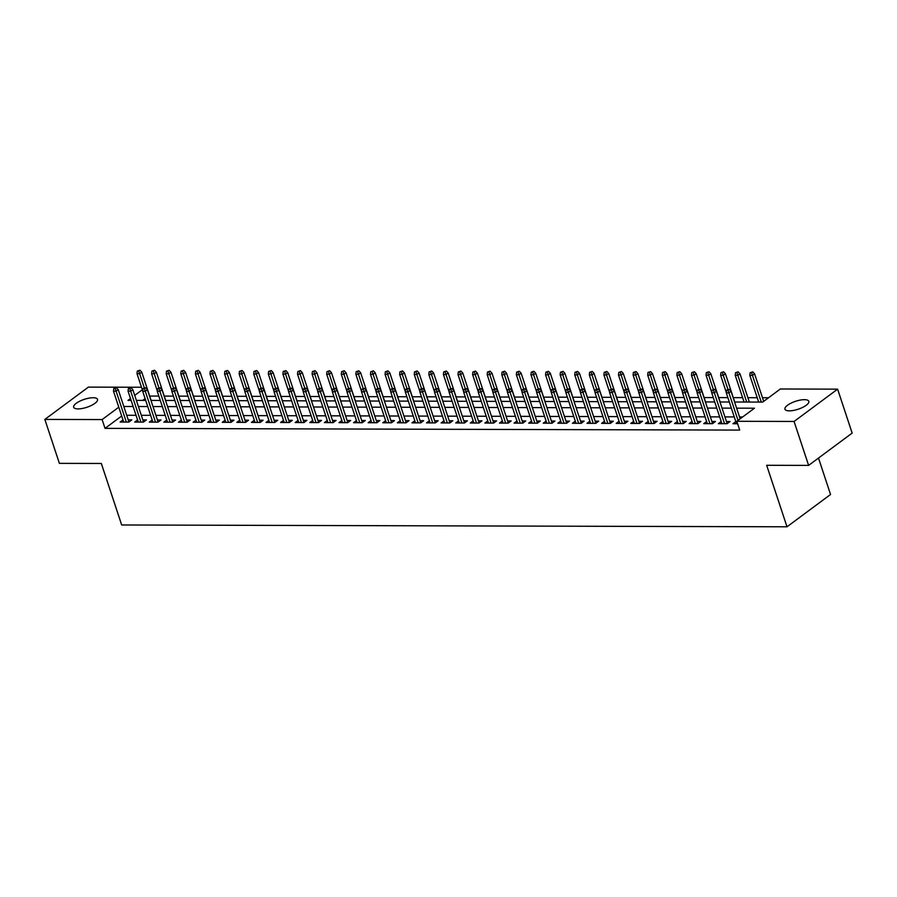 <?xml version="1.0" encoding="UTF-8"?>
<svg xmlns="http://www.w3.org/2000/svg" width="897" height="897" viewBox="0 0 897 897"><rect width="100%" height="100%" fill="white"/><g stroke="black" fill="none" stroke-linecap="round" stroke-linejoin="round"><path stroke-width="1.35" d="M789.349 410.848A12.558 4.171 161.7 0 1 784.953 409.2A12.558 4.171 161.7 0 1 791.12 403.101A12.558 4.171 161.7 0 1 804.407 399.67A12.558 4.171 161.7 0 1 808.802 401.307A12.558 4.171 161.7 0 1 802.636 407.406A12.558 4.171 161.7 0 1 789.349 410.848M78.061 408.897A12.558 4.171 161.7 0 1 73.666 407.26A12.558 4.171 161.7 0 1 79.833 401.161A12.558 4.171 161.7 0 1 93.12 397.73A12.558 4.171 161.7 0 1 97.515 399.367A12.558 4.171 161.7 0 1 91.348 405.466A12.558 4.171 161.7 0 1 78.061 408.897M818.501 458.064L830.544 494.494L787.005 526.797L121.678 524.98L101.327 463.469L59.381 463.357L44.85 419.415L88.388 387.112L141.502 387.257M768.561 397.741L762.484 397.73M757.214 397.719L747.885 397.685M742.626 397.674L733.298 397.651M727.871 397.64L718.71 397.606M713.283 397.595L704.111 397.573M698.696 397.55L689.524 397.528M684.108 397.517L674.936 397.494M669.51 397.472L660.349 397.449M654.922 397.438L645.75 397.416M640.335 397.393L631.163 397.371M625.736 397.36L616.575 397.326M611.149 397.315L601.977 397.293M596.561 397.281L587.389 397.248M581.974 397.236L572.802 397.214M567.375 397.192L558.214 397.169M552.787 397.158L543.616 397.136M538.2 397.113L529.028 397.091M523.601 397.079L514.441 397.057M509.014 397.035L499.842 397.012M494.426 397.001L485.255 396.967M479.839 396.956L470.667 396.934M465.24 396.923L456.08 396.889M450.653 396.878L441.481 396.855M436.065 396.833L426.894 396.81M421.478 396.799L412.306 396.777M406.879 396.754L397.719 396.732M392.292 396.721L383.12 396.698M377.704 396.676L368.532 396.653M363.106 396.642L353.945 396.609M348.518 396.597L339.346 396.575M333.931 396.564L324.759 396.53M319.343 396.519L310.171 396.496M304.745 396.485L295.584 396.452M290.157 396.44L280.985 396.418M275.57 396.396L266.398 396.373M260.971 396.362L251.81 396.339M246.383 396.317L237.212 396.295M231.796 396.283L222.624 396.261M217.209 396.239L208.037 396.216M202.61 396.205L193.449 396.171M188.022 396.16L178.851 396.138M173.435 396.126L164.263 396.093M158.836 396.082L149.676 396.059M734.587 402.013L762.697 402.091L780.345 388.995L837.619 389.152L794.08 421.455L736.807 421.298L754.467 408.202L736.616 408.157M794.08 421.455L808.612 465.397L852.15 433.094L837.619 389.152M735.798 421.59L732.927 423.72L737.614 423.732M721.21 421.545L718.34 423.676L727.097 423.698L730.035 421.523L726.458 421.512M706.612 421.512L703.741 423.642L712.498 423.664L715.447 421.478L711.87 421.467M692.024 421.467L689.154 423.597L697.911 423.619L700.849 421.444L697.272 421.433M677.437 421.433L674.566 423.563L683.323 423.586L686.261 421.399L682.684 421.388M662.849 421.388L659.979 423.519L668.725 423.541L671.674 421.366L668.097 421.355M648.251 421.355L645.38 423.485L654.137 423.507L657.075 421.321L653.498 421.31M633.663 421.31L630.793 423.44L639.55 423.462L642.487 421.287L638.911 421.276M619.076 421.276L616.205 423.395L624.962 423.429L627.9 421.242L624.323 421.231M604.477 421.231L601.618 423.362L610.364 423.384L613.313 421.198L609.736 421.198M589.89 421.186L587.019 423.317L595.776 423.35L598.714 421.164L595.137 421.153M575.302 421.153L572.432 423.283L581.189 423.306L584.126 421.119L580.55 421.108M560.715 421.108L557.844 423.238L566.59 423.261L569.539 421.085L565.962 421.074M546.116 421.074L543.246 423.205L552.003 423.227L554.951 421.041L551.363 421.029M531.529 421.029L528.658 423.16L537.415 423.182L540.353 421.007L536.776 420.996M516.941 420.996L514.071 423.126L522.828 423.149L525.765 420.962L522.189 420.951M502.342 420.951L499.483 423.081L508.229 423.104L511.178 420.928L507.601 420.917M487.755 420.917L484.885 423.048L493.642 423.07L496.579 420.884L493.002 420.872M473.168 420.872L470.297 423.003L479.054 423.025L481.992 420.839L478.415 420.839M458.58 420.839L455.71 422.958L464.455 422.992L467.404 420.805L463.827 420.794M443.981 420.794L441.111 422.924L449.868 422.947L452.817 420.76L449.229 420.749M429.394 420.749L426.524 422.879L435.28 422.902L438.218 420.727L434.641 420.715M414.806 420.715L411.936 422.846L420.693 422.868L423.631 420.682L420.054 420.671M400.219 420.671L397.349 422.801L406.094 422.823L409.043 420.648L405.466 420.637M385.62 420.637L382.75 422.767L391.507 422.79L394.445 420.603L390.868 420.592M371.033 420.592L368.162 422.722L376.919 422.745L379.857 420.57L376.28 420.558M356.445 420.558L353.575 422.689L362.321 422.711L365.27 420.525L361.693 420.514M341.847 420.514L338.976 422.644L347.733 422.666L350.682 420.48L347.105 420.48M327.259 420.48L324.389 422.599L333.146 422.633L336.083 420.446L332.507 420.435M312.672 420.435L309.801 422.565L318.558 422.588L321.496 420.401L317.919 420.39M298.084 420.39L295.214 422.521L303.96 422.543L306.909 420.368L303.332 420.357M283.486 420.357L280.615 422.487L289.372 422.509L292.31 420.323L288.733 420.312M268.898 420.312L266.028 422.442L274.785 422.465L277.722 420.289L274.146 420.278M254.311 420.278L251.44 422.409L260.197 422.431L263.135 420.245L259.558 420.233M239.712 420.233L236.842 422.364L245.599 422.386L248.547 420.211L244.971 420.2M225.125 420.2L222.254 422.33L231.011 422.352L233.949 420.166L230.372 420.155M210.537 420.155L207.667 422.285L216.424 422.308L219.361 420.121L215.785 420.121M195.95 420.121L193.079 422.24L201.825 422.274L204.774 420.088L201.197 420.076M181.351 420.076L178.481 422.207L187.238 422.229L190.175 420.043L186.598 420.043M166.764 420.031L163.893 422.162L172.65 422.195L175.588 420.009L172.011 419.998M152.176 419.998L149.306 422.128L158.063 422.151L161 419.964L157.424 419.953M137.577 419.953L134.707 422.083L143.464 422.106L146.413 419.931L142.836 419.919M145.101 398.627L142.701 400.398M121.689 415.995L105.027 428.362L739.711 430.089L736.807 421.298M742.671 416.959L739.52 416.948M734.262 416.937L724.933 416.903M719.663 416.892L710.346 416.87M705.076 416.847L695.747 416.825M690.488 416.813L681.159 416.791M675.889 416.769L666.572 416.746M661.302 416.735L651.984 416.701M646.715 416.69L637.386 416.668M632.127 416.657L622.798 416.623M617.528 416.612L608.211 416.589M602.941 416.578L593.612 416.544M588.354 416.533L579.025 416.511M573.755 416.488L564.437 416.466M559.167 416.455L549.85 416.432M544.58 416.41L535.251 416.387M529.992 416.376L520.664 416.354M515.394 416.331L506.076 416.309M500.806 416.298L491.489 416.264M486.219 416.253L476.89 416.23M471.631 416.219L462.303 416.186M457.033 416.174L447.715 416.152M442.445 416.13L433.116 416.107M427.858 416.096L418.529 416.073M413.259 416.051L403.942 416.029M398.672 416.017L389.354 415.995M384.084 415.973L374.755 415.95M369.497 415.939L360.168 415.905M354.898 415.894L345.58 415.872M340.311 415.86L330.982 415.827M325.723 415.816L316.394 415.793M311.124 415.782L301.807 415.748M296.537 415.737L287.219 415.715M281.95 415.692L272.621 415.67M267.362 415.659L258.033 415.636M252.763 415.614L243.446 415.591M238.176 415.58L228.847 415.546M223.588 415.535L214.26 415.513M208.99 415.502L199.672 415.468M194.402 415.457L185.085 415.434M179.815 415.423L170.486 415.389M165.227 415.378L155.899 415.356M150.629 415.333L141.311 415.311M136.041 415.3L126.712 415.277M122.99 419.919L120.12 422.05L128.876 422.072L131.814 419.886L128.237 419.874M808.612 465.397L766.666 465.285L787.005 526.797M105.027 428.362L102.123 419.572L44.85 419.415M118.785 407.204L102.123 419.572M731.347 408.146L722.029 408.113M716.759 408.101L707.441 408.079M702.172 408.068L692.843 408.034M687.584 408.023L678.255 408M672.985 407.989L663.668 407.956M658.398 407.944L649.069 407.922M643.811 407.9L634.482 407.877M629.212 407.866L619.894 407.843M614.624 407.821L605.307 407.799M600.037 407.787L590.708 407.765M585.449 407.743L576.121 407.72M570.851 407.709L561.533 407.675M556.263 407.664L546.935 407.642M541.676 407.63L532.347 407.597M527.077 407.586L517.76 407.563M512.49 407.541L503.172 407.518M497.902 407.507L488.573 407.485M483.315 407.462L473.986 407.44M468.716 407.429L459.399 407.406M454.129 407.384L444.8 407.361M439.541 407.35L430.212 407.316M424.943 407.305L415.625 407.283M410.355 407.272L401.037 407.238M395.768 407.227L386.439 407.204M381.18 407.193L371.851 407.16M366.581 407.148L357.264 407.126M351.994 407.103L342.665 407.081M337.407 407.07L328.078 407.047M322.808 407.025L313.49 407.003M308.22 406.991L298.903 406.958M293.633 406.946L284.304 406.924M279.045 406.913L269.717 406.879M264.447 406.868L255.129 406.846M249.859 406.834L240.542 406.801M235.272 406.79L225.943 406.767M220.684 406.745L211.356 406.722M206.086 406.711L196.768 406.689M191.498 406.666L182.169 406.644M176.911 406.633L167.582 406.61M162.312 406.588L152.995 406.565M147.725 406.554L138.407 406.52M133.137 406.509L123.808 406.487M130.491 398.515L128.002 400.365L131.108 400.376M136.366 400.387L145.695 400.41M150.965 400.421L160.283 400.454M165.553 400.466L174.881 400.488M180.14 400.499L189.469 400.533M194.739 400.544L204.056 400.567M209.326 400.589L218.644 400.611M223.914 400.623L233.242 400.645M238.501 400.667L247.83 400.69M253.1 400.701L262.417 400.735M267.687 400.746L277.016 400.768M282.275 400.78L291.603 400.813M296.873 400.824L306.191 400.847M311.461 400.858L320.778 400.892M326.048 400.903L335.377 400.925M340.636 400.948L349.965 400.97M355.234 400.981L364.552 401.004M369.822 401.026L379.151 401.049M384.409 401.06L393.738 401.082M399.008 401.105L408.326 401.127M413.595 401.138L422.913 401.172M428.183 401.183L437.512 401.206M442.77 401.217L452.099 401.251M457.369 401.262L466.687 401.284M471.957 401.307L481.274 401.329M486.544 401.34L495.873 401.363M501.131 401.385L510.46 401.408M515.73 401.419L525.048 401.441M530.318 401.464L539.646 401.486M544.905 401.497L554.234 401.531M559.504 401.542L568.821 401.564M574.091 401.576L583.409 401.609M588.679 401.621L598.007 401.643M603.266 401.654L612.595 401.688M617.865 401.699L627.182 401.721M632.452 401.744L641.781 401.766M647.04 401.778L656.369 401.8M661.638 401.822L670.956 401.845M676.226 401.856L685.543 401.89M690.813 401.901L700.142 401.923M705.401 401.934L714.73 401.968M719.999 401.979L729.317 402.002M142.32 389.735L134.718 395.386M128.944 422.016L118.225 389.601L116.105 391.17L126.32 422.061M115.242 388.536L116.419 387.661L113.784 388.536L115.242 388.536L116.105 391.17L113.482 391.17L123.696 422.061M118.225 389.601L116.419 387.661M113.784 388.536L113.482 391.17M139.954 370.203L137.319 371.078L139.954 370.203L141.76 372.143L139.64 373.713L137.017 373.701L142.701 390.901M138.777 371.078L144.282 387.739M141.76 372.143L151.122 400.421M137.017 373.701L137.319 371.078M143.542 422.061L132.823 389.646L130.704 391.215L140.919 422.106M129.83 388.58L131.007 387.706L128.372 388.569L129.83 388.58L130.704 391.215L128.069 391.204L138.295 422.095M132.823 389.646L131.007 387.706M128.372 388.569L128.069 391.204M158.13 422.095L147.411 389.679L145.292 391.249L155.506 422.139M144.417 388.614L145.594 387.751L142.959 388.614L144.417 388.614L145.292 391.249L142.668 391.249L152.882 422.139M147.411 389.679L145.594 387.751M142.959 388.614L142.668 391.249M172.717 422.139L161.998 389.724L159.879 391.294L170.094 422.184M159.016 388.659L160.193 387.784L157.558 388.659L159.016 388.659L159.879 391.294L157.255 391.283L167.47 422.173M161.998 389.724L160.193 387.784M157.558 388.659L157.255 391.283M187.316 422.173L176.586 389.758L174.478 391.339L184.692 422.218M173.603 388.693L174.78 387.829L172.146 388.693L173.603 388.693L174.478 391.339L171.843 391.327L182.057 422.218M176.586 389.758L174.78 387.829M172.146 388.693L171.843 391.327M154.542 370.248L151.907 371.111L154.542 370.248L156.358 372.177L154.239 373.757L151.604 373.746L157.3 390.935M153.365 371.111L158.87 387.784M156.358 372.177L165.71 400.466M151.604 373.746L151.907 371.111M169.129 370.282L166.494 371.156L169.129 370.282L170.946 372.221L168.827 373.791L166.203 373.78L171.888 390.98M167.952 371.156L173.469 387.818M170.946 372.221L180.297 400.511M166.203 373.78L166.494 371.156M183.728 370.326L181.093 371.19L183.728 370.326L185.533 372.255L183.414 373.836L180.79 373.825L186.475 391.014M182.551 371.201L188.056 387.863M185.533 372.255L194.884 400.544M180.79 373.825L181.093 371.19M198.315 370.36L195.681 371.235L198.315 370.36L200.121 372.3L198.013 373.87L195.378 373.87L201.063 391.058M197.138 371.235L202.644 387.896M200.121 372.3L209.483 400.589M195.378 373.87L195.681 371.235M201.903 422.218L191.184 389.803L189.065 391.372L199.28 422.263M188.191 388.737L189.368 387.863L186.733 388.737L188.191 388.737L189.065 391.372L186.441 391.361L196.656 422.252M191.184 389.803L189.368 387.863M186.733 388.737L186.441 391.361M212.903 370.405L210.268 371.268L212.903 370.405L214.719 372.345L212.6 373.914L209.976 373.903L215.661 391.092M211.726 371.28L217.242 387.941M214.719 372.345L224.071 400.623M209.976 373.903L210.268 371.268M216.491 422.252L205.772 389.847L203.653 391.417L213.867 422.308M202.789 388.782L203.967 387.908L201.32 388.771L202.789 388.782L203.653 391.417L201.029 391.406L211.244 422.296M205.772 389.847L203.967 387.908M201.32 388.771L201.029 391.406M231.078 422.296L220.359 389.881L218.24 391.451L228.455 422.341M217.377 388.816L218.554 387.941L215.919 388.816L217.377 388.816L218.24 391.451L215.616 391.451L225.831 422.33M220.359 389.881L218.554 387.941M215.919 388.816L215.616 391.451M245.677 422.341L234.958 389.926L232.839 391.496L243.053 422.386M231.964 388.861L233.142 387.986L230.507 388.85L231.964 388.861L232.839 391.496L230.204 391.484L240.43 422.375M234.958 389.926L233.142 387.986M230.507 388.85L230.204 391.484M260.265 422.375L249.545 389.96L247.426 391.529L257.641 422.42M246.552 388.894L247.729 388.02L245.094 388.894L246.552 388.894L247.426 391.529L244.803 391.529L255.017 422.42M249.545 389.96L247.729 388.02M245.094 388.894L244.803 391.529M274.852 422.42L264.133 390.004L262.014 391.574L272.228 422.465M261.15 388.939L262.328 388.065L259.693 388.928L261.15 388.939L262.014 391.574L259.39 391.563L269.605 422.453M264.133 390.004L262.328 388.065M259.693 388.928L259.39 391.563M227.502 370.439L224.855 371.313L227.502 370.439L229.307 372.378L227.188 373.948L224.564 373.948L230.249 391.137M226.324 371.313L231.83 387.986M229.307 372.378L238.658 400.667M224.564 373.948L224.855 371.313M242.089 370.483L239.454 371.347L242.089 370.483L243.894 372.423L241.775 373.993L239.151 373.982L244.836 391.182M240.912 371.358L246.417 388.02M243.894 372.423L253.257 400.701M239.151 373.982L239.454 371.347M256.677 370.517L254.042 371.392L256.677 370.517L258.493 372.457L256.374 374.027L253.739 374.027L259.435 391.215M255.499 371.392L261.005 388.065M258.493 372.457L267.844 400.746M253.739 374.027L254.042 371.392M271.264 370.562L268.629 371.436L271.264 370.562L273.08 372.502L270.961 374.071L268.338 374.06L274.022 391.26M270.087 371.436L275.603 388.098M273.08 372.502L282.432 400.78M268.338 374.06L268.629 371.436M285.863 370.607L283.228 371.47L285.863 370.607L287.668 372.535L285.549 374.105L282.925 374.105L288.61 391.294M284.685 371.47L290.191 388.143M287.668 372.535L297.019 400.824M282.925 374.105L283.228 371.47M289.439 422.453L278.72 390.038L276.601 391.608L286.827 422.498M275.738 388.973L276.915 388.098L274.28 388.973L275.738 388.973L276.601 391.608L273.977 391.608L284.192 422.498M278.72 390.038L276.915 388.098M274.28 388.973L273.977 391.608M300.45 370.64L297.815 371.515L300.45 370.64L302.255 372.58L300.136 374.15L297.512 374.139L303.197 391.339M299.273 371.515L304.778 388.177M302.255 372.58L311.618 400.858M297.512 374.139L297.815 371.515M304.038 422.498L293.319 390.083L291.2 391.653L301.414 422.543M290.325 389.018L291.503 388.143L288.868 389.018L290.325 389.018L291.2 391.653L288.576 391.641L298.791 422.532M293.319 390.083L291.503 388.143M288.868 389.018L288.576 391.641M315.038 370.685L312.403 371.549L315.038 370.685L316.854 372.614L314.735 374.195L312.111 374.184L317.796 391.372M313.86 371.56L319.377 388.222M316.854 372.614L326.205 400.903M312.111 374.184L312.403 371.549M318.626 422.532L307.906 390.117L305.787 391.697L316.002 422.577M304.924 389.051L306.101 388.188L304.632 388.177L303.455 389.051L304.924 389.051L305.787 391.697L303.164 391.686L313.378 422.577M307.906 390.117L306.101 388.188M303.455 389.051L303.164 391.686M329.636 370.719L326.99 371.593L329.636 370.719L331.442 372.659L329.322 374.228L326.699 374.217L332.383 391.417M328.459 371.593L333.964 388.255M331.442 372.659L340.793 400.948M326.699 374.217L326.99 371.593M333.213 422.577L322.494 390.161L320.375 391.731L330.589 422.622M319.511 389.096L320.689 388.222L318.054 389.096L319.511 389.096L320.375 391.731L317.751 391.72L327.966 422.61M322.494 390.161L320.689 388.222M318.054 389.096L317.751 391.72M344.224 370.764L341.589 371.627L344.224 370.764L346.029 372.704L343.91 374.273L341.286 374.262L346.971 391.451M343.046 371.638L348.552 388.3M346.029 372.704L355.391 400.981M341.286 374.262L341.589 371.627M347.812 422.61L337.093 390.195L334.973 391.776L345.188 422.666M334.099 389.141L335.276 388.266L332.641 389.13L334.099 389.141L334.973 391.776L332.339 391.765L342.553 422.655M337.093 390.195L335.276 388.266M332.641 389.13L332.339 391.765M358.811 370.797L356.176 371.672L358.811 370.797L360.628 372.737L358.508 374.307L355.874 374.307L361.558 391.496M357.634 371.672L363.139 388.334M360.628 372.737L369.979 401.026M355.874 374.307L356.176 371.672M362.399 422.655L351.68 390.24L349.561 391.81L359.775 422.7M348.686 389.175L349.864 388.3L347.229 389.175L348.686 389.175L349.561 391.81L346.937 391.81L357.152 422.689M351.68 390.24L349.864 388.3M347.229 389.175L346.937 391.81M373.399 370.842L370.764 371.706L373.399 370.842L375.215 372.782L373.096 374.352L370.472 374.341L376.157 391.529M372.221 371.717L377.738 388.379M375.215 372.782L384.566 401.06M370.472 374.341L370.764 371.706M376.987 422.689L366.268 390.285L364.148 391.854L374.363 422.745M363.285 389.22L364.462 388.345L361.827 389.208L363.285 389.22L364.148 391.854L361.525 391.843L371.739 422.734M366.268 390.285L364.462 388.345M361.827 389.208L361.525 391.843M391.574 422.734L380.855 390.318L378.736 391.888L388.962 422.779M377.872 389.253L379.05 388.379L376.415 389.253L377.872 389.253L378.736 391.888L376.112 391.888L386.327 422.779M380.855 390.318L379.05 388.379M376.415 389.253L376.112 391.888M406.173 422.779L395.454 390.363L393.335 391.933L403.549 422.823M392.46 389.298L393.637 388.423L391.002 389.287L392.46 389.298L393.335 391.933L390.711 391.922L400.925 422.812M395.454 390.363L393.637 388.423M391.002 389.287L390.711 391.922M420.76 422.812L410.041 390.397L407.922 391.967L418.137 422.857M407.059 389.332L408.236 388.457L405.59 389.332L407.059 389.332L407.922 391.967L405.298 391.967L415.513 422.857M410.041 390.397L408.236 388.457M405.59 389.332L405.298 391.967M435.348 422.857L424.629 390.442L422.509 392.011L432.724 422.902M421.646 389.376L422.823 388.502L420.188 389.376L421.646 389.376L422.509 392.011L419.886 392L430.1 422.891M424.629 390.442L422.823 388.502M420.188 389.376L419.886 392M449.946 422.891L439.227 390.475L437.108 392.056L447.323 422.935M436.234 389.41L437.411 388.547L434.776 389.41L436.234 389.41L437.108 392.056L434.473 392.045L444.688 422.935M439.227 390.475L437.411 388.547M434.776 389.41L434.473 392.045M464.534 422.935L453.815 390.52L451.696 392.09L461.91 422.98M450.821 389.455L451.998 388.58L449.363 389.455L450.821 389.455L451.696 392.09L449.072 392.079L459.286 422.969M453.815 390.52L451.998 388.58M449.363 389.455L449.072 392.079M479.121 422.969L468.402 390.554L466.283 392.135L476.498 423.014M465.42 389.5L466.597 388.625L463.962 389.489L465.42 389.5L466.283 392.135L463.659 392.124L473.874 423.014M468.402 390.554L466.597 388.625M463.962 389.489L463.659 392.124M493.709 423.014L482.99 390.599L480.87 392.168L491.096 423.059M480.007 389.533L481.184 388.659L478.55 389.533L480.007 389.533L480.87 392.168L478.247 392.168L488.461 423.048M482.99 390.599L481.184 388.659M478.55 389.533L478.247 392.168M508.307 423.048L497.588 390.644L495.469 392.213L505.684 423.104M494.595 389.578L495.772 388.704L493.137 389.567L494.595 389.578L495.469 392.213L492.834 392.202L503.06 423.092M497.588 390.644L495.772 388.704M493.137 389.567L492.834 392.202M522.895 423.092L512.176 390.677L510.057 392.247L520.271 423.137M509.193 389.612L510.359 388.737L507.724 389.612L509.193 389.612L510.057 392.247L507.433 392.247L517.647 423.137M512.176 390.677L510.359 388.737M507.724 389.612L507.433 392.247M537.482 423.137L526.763 390.722L524.644 392.292L534.859 423.182M523.781 389.657L524.958 388.782L522.323 389.646L523.781 389.657L524.644 392.292L522.02 392.281L532.235 423.171M526.763 390.722L524.958 388.782M522.323 389.646L522.02 392.281M552.081 423.171L541.351 390.756L539.243 392.325L549.457 423.216M538.368 389.69L539.546 388.816L536.911 389.69L538.368 389.69L539.243 392.325L536.608 392.325L546.822 423.216M541.351 390.756L539.546 388.816M536.911 389.69L536.608 392.325M566.669 423.216L555.949 390.8L553.83 392.37L564.045 423.261M552.956 389.735L554.133 388.861L551.498 389.724L552.956 389.735L553.83 392.37L551.207 392.359L561.421 423.249M555.949 390.8L554.133 388.861M551.498 389.724L551.207 392.359M581.256 423.249L570.537 390.834L568.418 392.404L578.632 423.294M567.554 389.769L568.732 388.906L566.097 389.769L567.554 389.769L568.418 392.404L565.794 392.404L576.009 423.294M570.537 390.834L568.732 388.906M566.097 389.769L565.794 392.404M595.843 423.294L585.124 390.879L583.005 392.449L593.231 423.339M582.142 389.814L583.319 388.939L580.684 389.814L582.142 389.814L583.005 392.449L580.381 392.438L590.596 423.328M585.124 390.879L583.319 388.939M580.684 389.814L580.381 392.438M610.442 423.328L599.723 390.913L597.604 392.494L607.818 423.373M596.729 389.859L597.907 388.984L595.272 389.847L596.729 389.859L597.604 392.494L594.969 392.482L605.195 423.373M599.723 390.913L597.907 388.984M595.272 389.847L594.969 392.482M625.03 423.373L614.31 390.957L612.191 392.527L622.406 423.418M611.328 389.892L612.494 389.018L609.859 389.892L611.328 389.892L612.191 392.527L609.568 392.516L619.782 423.406M614.31 390.957L612.494 389.018M609.859 389.892L609.568 392.516M387.997 370.876L385.362 371.75L387.997 370.876L389.803 372.816L387.683 374.385L385.06 374.385L390.744 391.574M386.82 371.75L392.325 388.423M389.803 372.816L399.154 401.105M385.06 374.385L385.362 371.75M402.585 370.921L399.95 371.784L402.585 370.921L404.39 372.86L402.271 374.43L399.647 374.419L405.332 391.619M401.408 371.795L406.913 388.457M404.39 372.86L413.752 401.138M399.647 374.419L399.95 371.784M417.172 370.966L414.537 371.829L417.172 370.966L418.989 372.894L416.87 374.464L414.246 374.464L419.931 391.653M415.995 371.829L421.512 388.502M418.989 372.894L428.34 401.183M414.246 374.464L414.537 371.829M431.771 370.999L429.125 371.874L431.771 370.999L433.576 372.939L431.457 374.509L428.833 374.498L434.518 391.697M430.594 371.874L436.099 388.536M433.576 372.939L442.927 401.217M428.833 374.498L429.125 371.874M446.358 371.044L443.723 371.907L446.358 371.044L448.164 372.973L446.044 374.554L443.421 374.542L449.105 391.731M445.181 371.907L450.686 388.58M448.164 372.973L457.526 401.262M443.421 374.542L443.723 371.907M460.946 371.078L458.311 371.952L460.946 371.078L462.762 373.017L460.643 374.587L458.008 374.576L463.693 391.776M459.769 371.952L465.274 388.614M462.762 373.017L472.114 401.307M458.008 374.576L458.311 371.952M475.533 371.123L472.898 371.986L475.533 371.123L477.35 373.051L475.231 374.632L472.607 374.621L478.292 391.81M474.356 371.997L479.873 388.659M477.35 373.051L486.701 401.34M472.607 374.621L472.898 371.986M490.132 371.156L487.497 372.031L490.132 371.156L491.937 373.096L489.818 374.666L487.194 374.666L492.879 391.854M488.955 372.031L494.46 388.693M491.937 373.096L501.288 401.385M487.194 374.666L487.497 372.031M504.719 371.201L502.085 372.064L504.719 371.201L506.525 373.141L504.406 374.711L501.782 374.699L507.467 391.888M503.542 372.076L509.048 388.737M506.525 373.141L515.887 401.419M501.782 374.699L502.085 372.064M519.307 371.235L516.672 372.109L519.307 371.235L521.123 373.174L519.004 374.744L516.369 374.744L522.065 391.933M518.13 372.109L523.646 388.782M521.123 373.174L530.475 401.464M516.369 374.744L516.672 372.109M533.894 371.28L531.259 372.143L533.894 371.28L535.711 373.219L533.592 374.789L530.968 374.778L536.653 391.978M532.728 372.154L538.234 388.816M535.711 373.219L545.062 401.497M530.968 374.778L531.259 372.143M548.493 371.313L545.858 372.188L548.493 371.313L550.298 373.253L548.179 374.823L545.555 374.823L551.24 392.011M547.316 372.188L552.821 388.861M550.298 373.253L559.65 401.542M545.555 374.823L545.858 372.188M563.081 371.358L560.446 372.233L563.081 371.358L564.886 373.298L562.778 374.868L560.143 374.856L565.828 392.056M561.903 372.233L567.409 388.894M564.886 373.298L574.248 401.576M560.143 374.856L560.446 372.233M577.668 371.403L575.033 372.266L577.668 371.403L579.484 373.331L577.365 374.912L574.742 374.901L580.426 392.09M576.491 372.266L582.007 388.939M579.484 373.331L588.836 401.621M574.742 374.901L575.033 372.266M592.267 371.436L589.632 372.311L592.267 371.436L594.072 373.376L591.953 374.946L589.329 374.935L595.014 392.135M591.089 372.311L596.595 388.973M594.072 373.376L603.423 401.665M589.329 374.935L589.632 372.311M606.854 371.481L604.219 372.345L606.854 371.481L608.659 373.41L606.54 374.991L603.916 374.98L609.601 392.168M605.677 372.356L611.182 389.018M608.659 373.41L618.022 401.699M603.916 374.98L604.219 372.345M621.442 371.515L618.807 372.39L621.442 371.515L623.258 373.455L621.139 375.024L618.504 375.024L624.2 392.213M620.264 372.39L625.781 389.051M623.258 373.455L632.609 401.744M618.504 375.024L618.807 372.39M636.029 371.56L633.394 372.423L636.029 371.56L637.845 373.5L635.726 375.069L633.103 375.058L638.787 392.247M634.863 372.434L640.368 389.096M637.845 373.5L647.197 401.778M633.103 375.058L633.394 372.423M639.617 423.406L628.898 391.002L626.779 392.572L636.993 423.462M625.915 389.937L627.093 389.063L624.458 389.926L625.915 389.937L626.779 392.572L624.155 392.561L634.37 423.451M628.898 391.002L627.093 389.063M624.458 389.926L624.155 392.561M654.216 423.451L643.485 391.036L641.377 392.606L651.592 423.496M640.503 389.971L641.68 389.096L639.045 389.971L640.503 389.971L641.377 392.606L638.742 392.606L648.957 423.485M643.485 391.036L641.68 389.096M639.045 389.971L638.742 392.606M668.803 423.496L658.084 391.081L655.965 392.651L666.179 423.541M655.09 390.016L656.268 389.141L653.633 390.004L655.09 390.016L655.965 392.651L653.341 392.639L663.556 423.53M658.084 391.081L656.268 389.141M653.633 390.004L653.341 392.639M683.391 423.53L672.672 391.114L670.552 392.684L680.767 423.575M669.689 390.049L670.866 389.175L668.231 390.049L669.689 390.049L670.552 392.684L667.929 392.684L678.143 423.575M672.672 391.114L670.866 389.175M668.231 390.049L667.929 392.684M697.978 423.575L687.259 391.159L685.14 392.729L695.354 423.619M684.276 390.094L685.454 389.22L682.819 390.083L684.276 390.094L685.14 392.729L682.516 392.718L692.731 423.608M687.259 391.159L685.454 389.22M682.819 390.083L682.516 392.718M712.577 423.608L701.858 391.193L699.738 392.763L709.953 423.653M698.864 390.128L700.041 389.264L697.406 390.128L698.864 390.128L699.738 392.763L697.104 392.763L707.329 423.653M701.858 391.193L700.041 389.264M697.406 390.128L697.104 392.763M727.164 423.653L716.445 391.238L714.326 392.808L724.541 423.698M713.451 390.173L714.629 389.298L711.994 390.173L713.451 390.173L714.326 392.808L711.702 392.796L721.917 423.687M716.445 391.238L714.629 389.298M711.994 390.173L711.702 392.796M740.148 418.832L731.033 391.271L728.913 392.852L738.029 420.401M728.05 390.206L729.227 389.343L726.592 390.206L728.05 390.206L728.913 392.852L726.29 392.841L736.504 423.732M731.033 391.271L729.227 389.343M726.592 390.206L726.29 392.841M650.628 371.593L647.993 372.468L650.628 371.593L652.433 373.533L650.314 375.103L647.69 375.103L653.375 392.292M649.45 372.468L654.956 389.141M652.433 373.533L661.784 401.822M647.69 375.103L647.993 372.468M665.215 371.638L662.58 372.502L665.215 371.638L667.02 373.578L664.912 375.148L662.278 375.137L667.962 392.337M664.038 372.513L669.543 389.175M667.02 373.578L676.383 401.856M662.278 375.137L662.58 372.502M679.803 371.672L677.168 372.547L679.803 371.672L681.619 373.612L679.5 375.181L676.876 375.181L682.561 392.37M678.625 372.547L684.142 389.22M681.619 373.612L690.97 401.901M676.876 375.181L677.168 372.547M694.401 371.717L691.766 372.591L694.401 371.717L696.207 373.657L694.087 375.226L691.464 375.215L697.148 392.415M693.224 372.591L698.729 389.253M696.207 373.657L705.558 401.934M691.464 375.215L691.766 372.591M708.989 371.762L706.354 372.625L708.989 371.762L710.794 373.69L708.675 375.26L706.051 375.26L711.736 392.449M707.811 372.625L713.317 389.298M710.794 373.69L720.156 401.979M706.051 375.26L706.354 372.625M723.576 371.795L720.941 372.67L723.576 371.795L725.393 373.735L723.274 375.305L720.639 375.294L726.335 392.494M722.399 372.67L727.904 389.332M725.393 373.735L734.744 402.013M720.639 375.294L720.941 372.67M738.164 371.84L735.529 372.704L738.164 371.84L739.98 373.769L737.861 375.35L735.237 375.338L744.062 402.047M736.986 372.715L746.696 402.047M739.98 373.769L749.331 402.058M735.237 375.338L735.529 372.704M752.762 371.874L750.127 372.748L752.762 371.874L754.568 373.814L752.448 375.383L749.825 375.383L758.66 402.08M751.585 372.748L761.284 402.091M754.568 373.814L763.683 401.363M749.825 375.383L750.127 372.748"/></g></svg>
